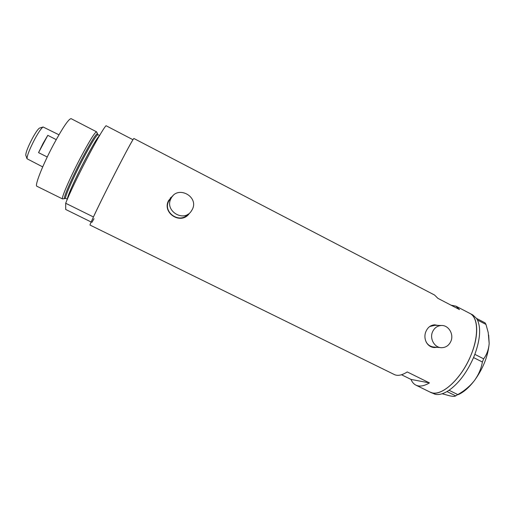 <?xml version="1.0" encoding="UTF-8"?>
<svg xmlns="http://www.w3.org/2000/svg" width="515" height="515" viewBox="0 0 515 515"><rect width="100%" height="100%" fill="white"/><g stroke="black" fill="none" stroke-linecap="round" stroke-linejoin="round"><path stroke-width="0.77" d="M450.908 341.252C454.05 334.254 448.597 325.126 441.471 325.493C437.37 325.731 434.383 327.862 432.523 331.892C429.452 338.664 434.454 347.599 441.342 347.689C445.739 347.683 448.926 345.539 450.908 341.252M434.937 325.3L429.729 326.51M192.282 209.508C199.247 196.64 177.778 185.027 171.173 198.204L170.948 198.636C164.349 210.596 183.25 222.596 191.033 211.511L192.282 209.508M171.656 197.4L168.746 201.069C162.489 212.354 179.825 224.205 187.911 214.272M437.84 325.383L434.647 324.836C430.727 325.081 427.843 327.27 425.982 331.402C422.828 338.355 426.987 347.374 434.46 347.535L437.216 347.322M433.894 347.49L436.617 347.271M172.969 195.771L168.611 200.509C161.716 212.895 180.855 225.248 189.134 213.706L187.145 215.695M401.513 374.753L411.009 379.426C412.116 382.143 413.751 384.048 415.908 385.143C419.5 386.874 424.012 386.128 429.446 382.896L407.249 371.939C401.996 375.293 397.689 376.162 394.323 374.54L90.073 225.087C88.934 225.847 101.539 199.556 115.025 173.259C125.506 152.775 133.636 137.872 133.906 138.496L434.57 295.037L437.892 298.34L459.489 309.573L455.897 306.142L450.973 305.144M455.897 306.142L469.97 313.468C478.152 317.311 479.175 335.149 471.27 354.436C461.575 379.42 440.125 398.198 430.147 392.134L432.355 392.9C442.263 395.327 459.258 380.418 469.062 359.496C478.969 338.613 478.879 317.819 469.97 313.468L469.892 313.429M429.446 382.896L411.009 379.426M172.686 196.067L170.208 198.095M437.467 325.377L434.789 324.836M426.388 342.475C428.319 345.275 430.868 346.795 434.036 347.046L440.685 347.631M430.18 392.153L435.201 394.297C438.593 395.018 442.527 394.11 446.994 391.567L449.099 390.235C458.82 383.263 466.97 372.377 473.549 357.577L474.862 354.301C480.173 339.462 481.042 328.049 477.482 320.047L476.575 318.463L472.77 314.923L469.97 313.468M474.431 355.427L474.862 354.352L483.656 358.826L482.388 362L473.549 357.577M473.581 357.526L474.012 356.451M476.903 318.978L476.607 318.463L485.059 322.86L485.967 324.411L477.482 320.047M477.482 319.995L477.186 319.474M448.372 390.718L449.067 390.28L457.771 394.587L455.704 395.861L446.994 391.567M447.02 391.567L447.715 391.136M485.967 324.411L488.207 332.503L489.173 343.55C488.658 349.485 486.817 354.577 483.656 358.826M482.388 362C481.235 368.605 478.564 374.823 474.36 380.649C469.912 386.231 464.382 390.879 457.771 394.587M455.704 395.861L455.048 396.202C454.179 396.498 452.46 396.383 449.872 395.848L442.179 393.75M488.69 335.072L489.173 343.55C488.033 356.238 483.096 368.605 474.36 380.649C469.01 387.595 463.616 392.263 458.196 394.657M97.49 134.833L97.567 133.803C96.434 133.012 91.181 141.432 81.801 159.077C71.012 179.638 62.154 200.419 64.781 198.584L65.553 197.915M64.575 198.616L62.566 198.951C60.789 199.041 69.757 178.222 80.34 158.079C89.391 141.026 94.792 132.271 96.55 131.808L97.483 133.636M62.566 198.951L36.893 186.256C34.389 185.992 42.764 164.697 53.579 144.49C62.875 127.405 68.72 118.791 71.115 118.656L96.55 131.808M94.02 218.682L91.921 222.371M91.168 222.004L65.714 209.47L65.688 203.258C73.413 183.301 100.618 131.158 106.051 125.718L132.967 139.72C128.859 145.79 102.253 197.721 93.434 216.963L65.688 203.258M25.859 155.421L25.776 155.195C25.802 152.408 27.99 146.82 32.348 138.432C35.606 132.49 37.981 129.053 39.494 128.1L39.739 128.029M58.961 134.795L43.105 126.993C41.374 128.093 38.599 132.13 34.775 139.121C29.651 148.996 27.07 155.543 27.025 158.762L42.7 166.899M47.245 157.011L38.554 152.633L43.099 143.337L47.792 135.336L56.219 139.629M38.554 152.633L47.792 135.336M99.614 135.516L97.959 134.66C96.337 135.136 91.239 143.466 82.664 159.663C72.647 178.763 64.079 198.5 65.695 198.397L65.296 198.281M67.426 199.054C66.911 197.277 75.267 178.473 84.602 160.648C92.436 145.784 97.412 137.46 99.517 135.677M441.471 325.493L434.184 325.28M171.173 198.204L168.965 200.644M434.01 347.496L434.46 347.535M415.908 385.143L430.147 392.134M65.695 198.397L67.356 199.221M97.959 134.66L97.638 134.402M39.494 128.1L43.105 126.993M25.776 155.195L27.025 158.762"/></g></svg>
